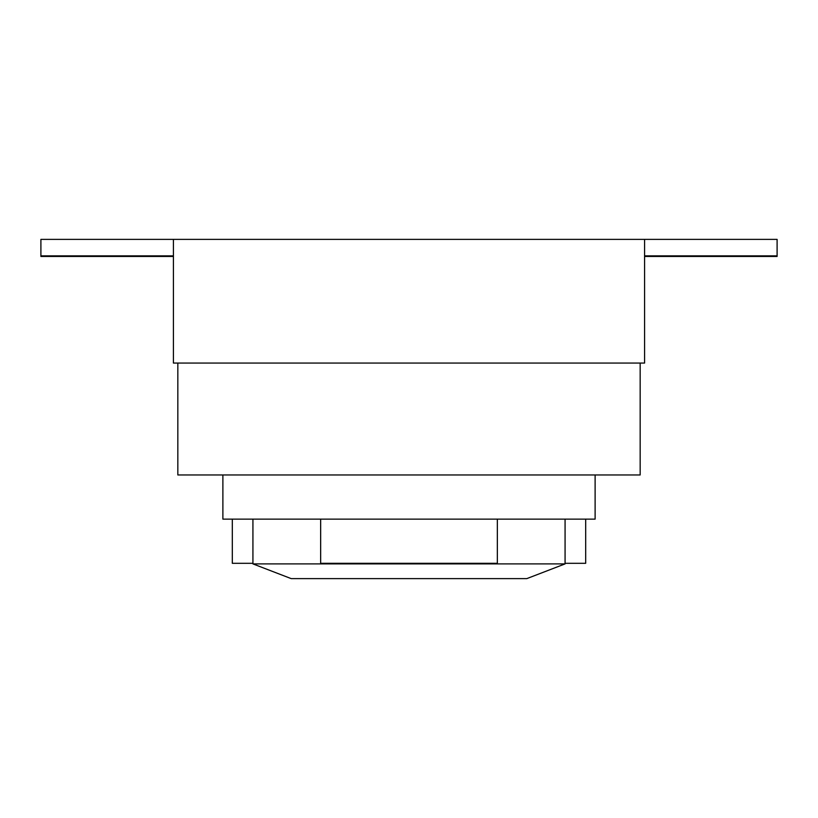 <?xml version="1.0" encoding="UTF-8"?>
<svg xmlns="http://www.w3.org/2000/svg" width="818" height="818" viewBox="0 0 818 818"><rect width="100%" height="100%" fill="white"/><g stroke="black" fill="none" stroke-linecap="round" stroke-linejoin="round"><path stroke-width="1.23" d="M173.416 255.87L40.9 255.87L40.9 239.377L777.1 239.377L777.1 255.87L644.584 255.87M565.074 519.133L565.074 563.899L252.926 563.899L252.926 563.305L232.312 563.305L232.312 519.133M252.926 519.133L252.926 563.305M320.656 519.133L320.656 563.305L497.344 563.305L497.344 519.133M585.688 519.133L585.688 563.305L565.074 563.305M252.926 563.899L291.208 578.623L526.792 578.623L565.074 563.899M595.115 474.961L595.115 519.133L222.885 519.133L222.885 474.961M640.167 363.059L640.167 474.961L177.833 474.961L177.833 363.059M644.584 239.377L644.584 363.059L173.416 363.059L173.416 239.377M40.9 255.87L40.9 256.463L173.416 256.463M777.1 255.87L777.1 256.463L644.584 256.463"/></g></svg>
